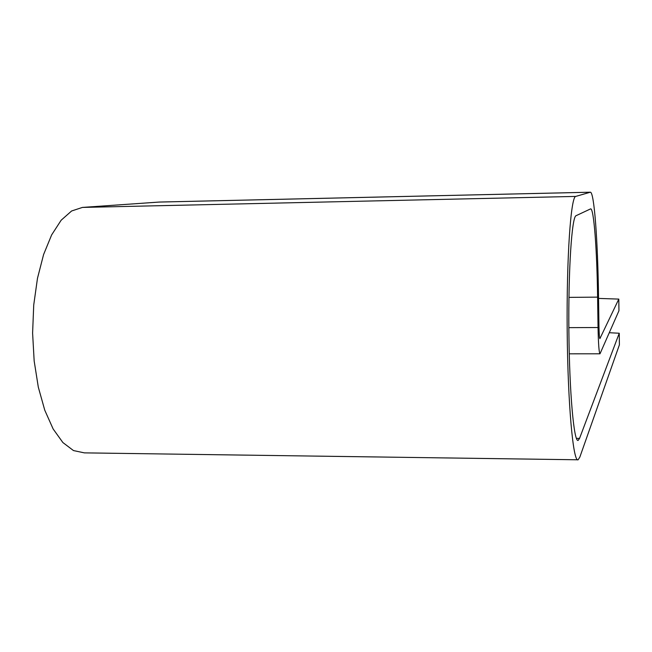 <?xml version="1.0" encoding="UTF-8"?>
<svg xmlns="http://www.w3.org/2000/svg" width="652" height="652" viewBox="0 0 652 652"><rect width="100%" height="100%" fill="white"/><g stroke="black" fill="none" stroke-linecap="round" stroke-linejoin="round"><path stroke-width="0.98" d="M598.552 298.412L618.797 299.097L618.952 310.735L599.995 353.791C599.025 352.699 598.373 343.946 598.047 327.524L597.607 297.133C596.987 250.115 593.907 208.224 590.622 208.868L576.066 215.698C571.861 216.578 568.267 269.154 568.878 331.265C569.432 393.384 573.988 442.765 578.177 440.385L579.547 438.388L619.245 333.237L609.318 332.724M618.797 299.097L599.897 338.616C599.416 338.054 599.098 333.783 598.943 325.804L598.512 295.731C597.794 241.004 594.208 191.623 590.329 192.21L575.765 196.415C570.842 196.399 566.506 257.41 567.183 331.053C567.819 404.721 573.222 462.822 578.12 459.79L579.84 457.109L619.4 344.827L619.245 333.237M590.329 192.21L159.406 202.047L82.429 207.417L71.606 210.987L61.166 220.205L51.638 234.907L43.578 254.573L37.474 278.331L33.733 304.973L32.6 333.05L34.165 360.98L38.313 387.174L44.776 410.222L53.13 428.951L62.885 442.553L73.472 450.565L84.344 452.871L577.631 459.782M579.547 438.388L576.392 438.348M597.607 297.133L568.943 297.377M598.047 327.524L568.846 327.646M590.223 192.226L158.811 202.079M575.765 196.415L82.429 207.417M599.954 353.791L569.261 353.816"/></g></svg>
